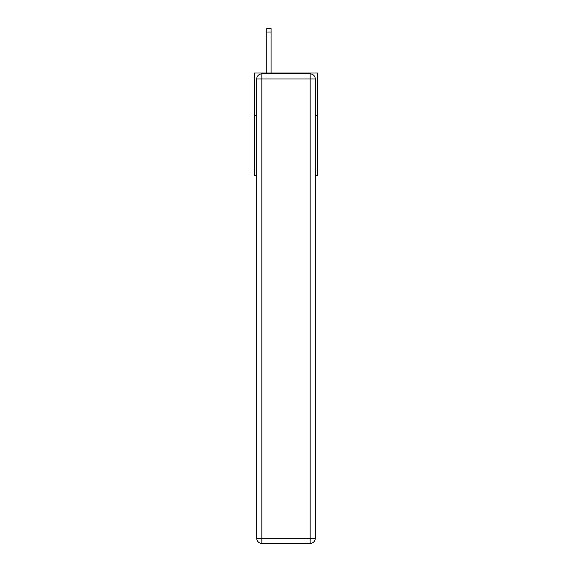 <?xml version="1.0" encoding="UTF-8"?>
<svg xmlns="http://www.w3.org/2000/svg" width="572" height="572" viewBox="0 0 572 572"><rect width="100%" height="100%" fill="white"/><g stroke="black" fill="none" stroke-linecap="round" stroke-linejoin="round"><path stroke-width="0.86" d="M256.721 115.708L254.411 115.708L254.411 73.023L317.589 73.023L317.589 175.468L315.279 175.468M254.411 115.708L254.411 175.468L256.721 175.468M317.589 115.708L315.279 115.708M261.84 73.881L310.16 73.881A5.119 5.119 0 0 1 315.279 79L315.279 538.281A5.119 5.119 0 0 1 310.16 543.4L261.84 543.4L261.84 538.281L310.16 538.281L310.16 79L261.84 79L261.84 538.281L256.721 538.281L256.721 79L261.84 79L261.84 73.881A5.119 5.119 0 0 0 256.721 79A5.119 5.119 0 0 1 261.84 73.881M256.721 538.281A5.119 5.119 0 0 0 261.84 543.4A5.119 5.119 0 0 1 256.721 538.281M271.064 73.023L271.064 32.018L266.795 32.018L266.795 28.6L271.064 28.6L271.064 32.018M266.795 73.023L266.795 32.018M310.16 543.4A5.119 5.119 0 0 0 315.279 538.281L310.16 538.281L310.16 543.4M315.279 79A5.119 5.119 0 0 0 310.16 73.881L310.16 79L315.279 79"/></g></svg>
